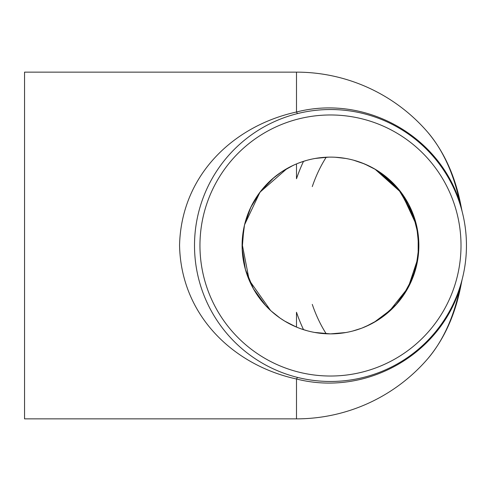 <?xml version="1.0" encoding="UTF-8"?>
<svg xmlns="http://www.w3.org/2000/svg" width="491" height="491" viewBox="0 0 491 491"><rect width="100%" height="100%" fill="white"/><g stroke="black" fill="none" stroke-linecap="round" stroke-linejoin="round"><path stroke-width="0.74" d="M297.534 113.581A20.395 5.653 76.2 0 1 296.49 112.009C364.739 94.493 437.892 134.786 459.508 201.298A140.629 89.104 -90 0 0 427.526 131.993L427.526 131.993A173.36 173.36 0 0 0 296.49 72.14L24.55 72.14L24.55 418.86L296.49 418.86L296.49 378.991C234.36 365.562 181.013 316.216 179.553 245.34C181.277 174.293 234.532 125.5 296.49 112.009L296.49 72.14M298.368 163.159L303.524 161.33A140.629 89.104 -90 0 0 296.49 178.749L296.49 163.926M296.49 327.08L296.49 312.251A140.629 89.104 -90 0 0 303.53 329.664M296.49 418.86A173.36 173.36 0 0 0 427.526 359.007L427.526 359.007A140.629 89.104 -90 0 0 459.508 289.702C437.892 356.214 364.739 396.507 296.49 378.991A20.395 5.653 -76.2 0 1 297.534 377.419M330.222 333.88L330.48 333.88A88.38 88.38 0 0 1 253.939 201.31A88.38 88.38 0 0 1 407.021 201.31A88.38 88.38 0 0 1 330.48 333.88L314.467 332.419M461.012 245.5A130.532 130.532 0 0 1 265.214 358.54A130.532 130.532 0 0 1 265.214 132.46A130.532 130.532 0 0 1 461.012 245.5M466.45 245.5A135.97 135.97 0 0 1 262.495 363.254A135.97 135.97 0 0 1 262.495 127.746A135.97 135.97 0 0 1 466.45 245.5M459.306 288.99A20.395 5.327 -161.2 0 0 459.508 289.702L460.797 284.897A20.395 4.456 10.6 0 0 461.166 284.264C455.519 314.228 444.306 339.14 427.526 359.007M459.306 202.01A20.395 5.327 161.2 0 1 459.508 201.298L460.797 206.103A20.395 4.456 -10.6 0 1 461.166 206.736L462.092 211.357M312.27 304.395A124.088 78.621 -90 0 0 326.214 333.776M326.214 157.224A124.088 78.621 -90 0 0 312.27 186.605M329.246 157.126L328.872 157.132M328.663 157.138L327.994 157.157M327.798 157.163L326.632 157.206M326.509 157.212L314.921 158.501M314.854 158.513L312.877 158.894M312.773 158.912L310.785 159.342M310.68 159.366L308.643 159.863M308.581 159.876L306.464 160.447M306.452 160.447L299.866 162.589M299.854 162.595L297.632 163.454M297.607 163.46L295.373 164.393M295.349 164.405L293.09 165.418M293.084 165.424L281.644 171.838M281.619 171.856L272.603 178.706L266.14 184.911M266.134 184.917L260.101 192.049L254.669 200.07L250.029 208.914L247.452 215.218L244.475 225.148L242.671 235.508L242.1 246.083L242.431 253.141L243.966 263.569L245.66 270.32L249.121 280.005L253.559 289.021L258.831 297.239L264.741 304.567L271.13 310.987L280.091 318.107M280.109 318.119L284.67 321.083M284.682 321.089L296.091 326.914M296.122 326.926L298.35 327.835M298.375 327.841L300.59 328.675M300.602 328.675L307.157 330.75M307.188 330.756L309.275 331.296M309.355 331.321L311.374 331.787M311.478 331.812L313.461 332.223M313.559 332.247L315.541 332.61M315.584 332.616L325.183 333.72M325.214 333.72L326.828 333.806M326.945 333.806L328.504 333.855M328.596 333.862L329.927 333.88M336.396 333.684L344.05 332.83M373.939 322.458L392.389 308.575M402.282 297.03L412.741 277.802L418.16 256.603L418.197 234.716L412.857 213.493L397.925 188.384L375.615 169.512M363.291 163.435L357.614 161.386M345.713 158.44L335.586 157.267M297 327.294L289.371 323.735M275.512 314.706L272.714 312.386M270.596 310.502L249.207 280.214L242.118 243.824L244.493 225.081L250.797 207.276L260.739 191.214L273.874 177.632M287.444 168.303L294.379 164.829M315.535 158.39L328.798 157.138M335.715 157.273L345.756 158.452M361.928 162.902L370.324 166.609M378.469 171.285L382.735 174.219L398.066 188.55L409.586 206.091L416.644 225.848L418.854 246.721L416.172 267.122L408.856 286.351L397.287 303.364L382.096 317.241L378.536 319.672M370.441 324.33L361.953 328.086M335.549 333.733L345.83 332.536L330.48 333.88L344.357 332.781L335.065 333.763M364.353 327.135L371.595 323.735M383.305 316.351L389.05 311.687M395.5 305.365L407.579 288.708L415.478 269.725L418.774 249.422L417.289 228.904M416.834 226.695L416.472 225.099L401.466 192.846L374.958 169.125M362.726 163.215L357.816 161.453M345.511 158.409L335.869 157.286M336.059 157.298L344.443 158.231M380.372 172.55L396.292 186.512M397.323 187.679L408.101 203.237L415.312 220.723L418.645 239.35L417.933 258.254L408.156 287.658L388.829 311.877M371.227 323.925L369.103 324.993M325.484 333.739L314.897 332.493M297.294 327.411L288.426 323.231M278.035 316.64L271.363 311.196M265.735 305.654L253.417 288.763L245.408 269.455L242.167 248.808L243.855 227.971M244.187 226.419L244.586 224.7L259.985 192.196L287.063 168.517M315.363 158.421L325.103 157.286M335.807 333.72L346.081 332.493M364.095 327.239L372.313 323.354M383.189 316.443L390.014 310.821M395.715 305.126L407.413 289.003L415.202 270.67L418.682 251.067L417.694 231.169M415.085 219.956L399.827 190.704L374.903 169.094M364.162 163.791L359.007 161.852M345.867 158.47L335.758 157.28M331.996 157.132L332.505 157.145M332.714 157.151L333.616 157.175M333.776 157.181L335.328 157.255M335.384 157.255L345.081 158.335M345.105 158.341L347.094 158.697M347.186 158.716L349.162 159.115M349.273 159.139L351.286 159.606M351.372 159.624L353.446 160.158M353.483 160.164L364.5 163.926M364.525 163.939L375.934 169.702M375.94 169.708L378.223 171.126M378.242 171.138L380.507 172.642M380.531 172.654L389.498 179.718L395.906 186.077L403.7 196.001L408.751 204.452L412.931 213.677L416.086 223.522L418.087 233.833L418.854 244.383L418.35 254.964L416.607 265.336L413.686 275.298L409.709 284.67L404.823 293.287L397.201 303.456L390.879 310.024L381.961 317.339M381.949 317.346L379.69 318.917M379.666 318.929L377.395 320.402M377.376 320.408L365.955 326.447M365.93 326.46L363.696 327.399M363.665 327.411L361.444 328.276M361.431 328.283L352.704 331.038M352.648 331.057L350.599 331.56M350.5 331.585L348.506 332.02M348.395 332.045L346.419 332.432M346.345 332.444L344.344 332.788M334.966 333.763L333.702 333.819M333.549 333.825L332.247 333.862M332.149 333.862L330.48 333.88M462.099 279.631L461.166 284.264M427.526 131.993C444.306 151.86 455.519 176.772 461.166 206.736"/></g></svg>
